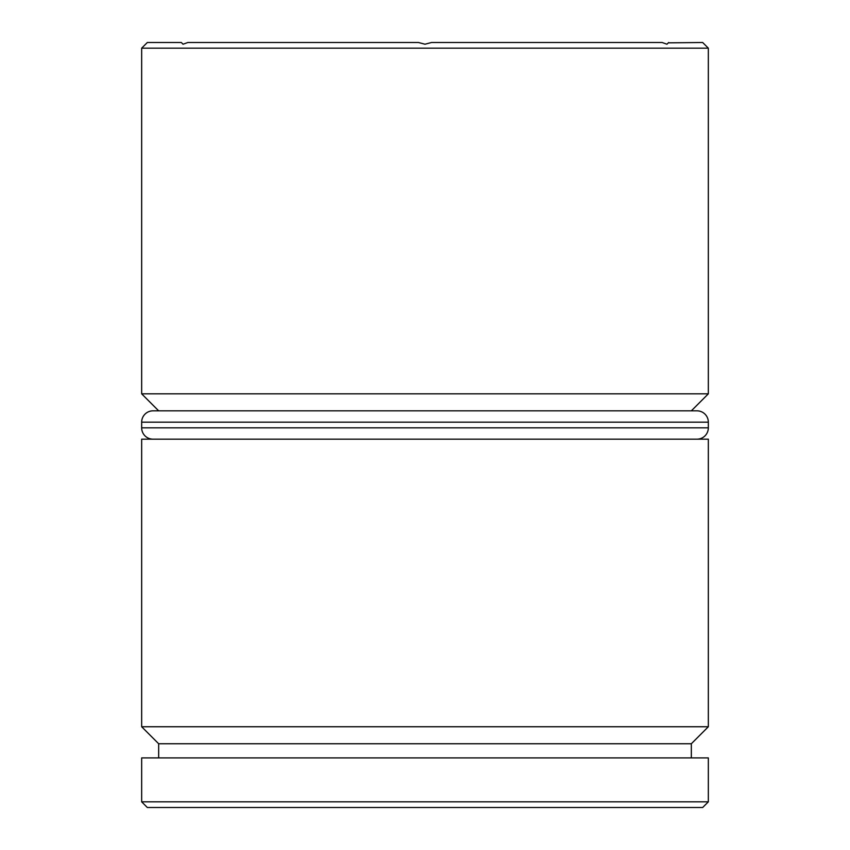 <?xml version="1.0" encoding="UTF-8"?>
<svg xmlns="http://www.w3.org/2000/svg" width="850" height="850" viewBox="0 0 850 850"><rect width="100%" height="100%" fill="white"/><g stroke="black" fill="none" stroke-linecap="round" stroke-linejoin="round"><path stroke-width="1.27" d="M691.337 743.75L158.663 743.75L141.663 726.75L708.337 726.75L691.337 743.75L691.337 757.913M697 410.837L691.337 410.837L708.337 393.837L141.663 393.837L158.663 410.837L153 410.837L697 410.837A11.337 11.337 0 0 1 708.337 422.163L708.337 427.837A11.337 11.337 0 0 1 697 439.163M668.334 42.84L702.663 42.5L708.337 48.163L141.663 48.163L147.337 42.5L181.337 42.5L183.048 44.211L181.337 42.5M668.663 42.5L666.952 44.211L662.129 42.5L431.534 42.5L425 44.211L418.466 42.5L187.871 42.5L183.048 44.211M702.663 807.5L147.337 807.5L141.663 801.837L708.337 801.837L702.663 807.5M141.663 48.163L141.663 393.837M708.337 48.163L708.337 393.837M708.337 726.75L708.337 439.163L141.663 439.163L141.663 726.75M158.663 743.75L158.663 757.913M708.337 801.837L708.337 757.913L141.663 757.913L141.663 801.837M153 410.837A11.337 11.337 0 0 0 141.663 422.163L141.663 427.837L708.337 427.837M153 439.163A11.337 11.337 0 0 1 141.663 427.837M708.337 422.163L141.663 422.163"/></g></svg>
